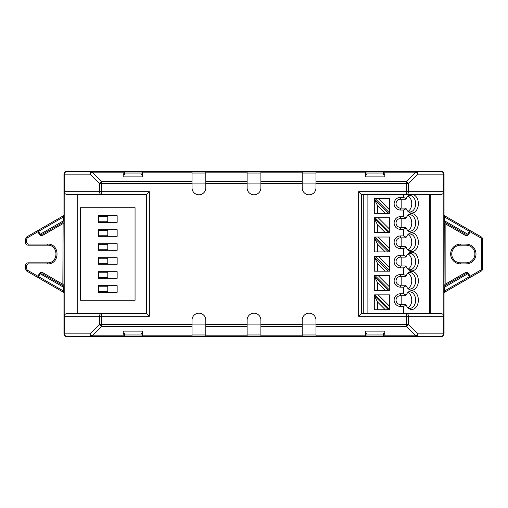 <?xml version="1.0" encoding="UTF-8"?>
<svg xmlns="http://www.w3.org/2000/svg" width="508" height="508" viewBox="0 0 508 508"><rect width="100%" height="100%" fill="white"/><g stroke="black" fill="none" stroke-linecap="round" stroke-linejoin="round"><path stroke-width="0.76" d="M365.544 176.879L384.823 176.879L365.544 176.879L365.544 171.374L366.922 171.374L366.922 174.619L365.544 174.619M47.434 263.912L28.156 263.912L28.156 262.814L47.434 262.814L47.434 263.912C60.23 264.528 60.223 243.472 47.434 244.088L28.156 244.088L28.156 245.186C26.48 245.027 25.565 244.107 25.4 242.43L25.4 239.293L26.778 236.906L27.33 237.865L37.878 231.769L38.119 230.359L26.778 236.906L25.4 239.293L26.499 239.293L27.33 237.865M81.864 171.374L124.549 171.374L124.549 174.619L123.177 174.619M39.529 234.632C40.538 235.718 41.802 235.833 43.332 234.982L42.78 234.029L39.529 234.632L37.878 231.769L38.551 231.381L38.119 230.359L63.411 215.76L63.532 216.96L38.551 231.381L40.202 234.245L63.532 220.777L62.306 222.758L63.773 223.101L63.951 223.571M39.922 273.596L41.554 274.536L42.78 273.971L62.306 285.242L42.78 273.971L43.332 273.018C42.189 271.913 40.926 272.028 39.529 273.368L37.878 276.231L27.33 270.135L26.778 271.094L63.411 292.24L63.951 293.084M445.383 222.637L444.468 220.777L444.589 215.76L481.222 236.906A2.756 2.756 0 0 1 482.6 239.293A2.756 2.756 0 0 0 481.222 236.906L480.67 237.865L470.122 231.769L469.881 230.359L467.798 234.245L465.22 234.029L464.668 234.982C466.198 235.833 467.462 235.718 468.471 234.632L444.468 220.777L444.043 221.164L444.043 214.808L444.411 215.627M123.177 333.381L124.549 333.381L124.549 336.626L92.05 336.626A2.756 1.949 -90 0 1 90.107 333.87A2.756 1.587 45 0 0 92.05 335.82L92.05 336.626L66.713 336.626A2.756 2.756 0 0 1 63.957 333.87L63.957 174.13A2.756 2.756 0 0 1 66.713 171.374L123.177 171.374L123.177 176.879L142.456 176.879L123.177 176.879M63.411 215.76L63.951 214.916M444.411 292.373L444.468 287.223L445.694 285.242L444.227 284.899L444.043 284.289L444.227 223.101L445.694 222.758L465.22 234.029M47.434 244.088L47.434 245.186L28.156 245.186C26.48 245.027 25.565 244.107 25.4 242.43L26.499 242.43L26.499 239.293M26.499 265.57L26.499 268.707L25.4 268.707L25.4 265.57L26.499 265.57L28.156 263.912M465.22 273.971L468.471 273.368C467.462 272.282 466.198 272.167 464.668 273.018L465.22 273.971L445.383 285.363M426.136 171.374L383.451 171.374L383.451 173.025L366.922 173.025M444.049 284.429L444.043 293.192L444.589 292.24L481.222 271.094A2.756 2.756 0 0 0 482.6 268.707L482.6 239.293L481.501 239.293A1.651 1.651 0 0 0 480.67 237.865M365.544 333.381L366.922 333.381L366.922 334.975L383.451 334.975L383.451 336.626L260.883 336.626L260.883 320.103A6.883 6.883 0 0 0 254 313.214A6.883 6.883 0 0 0 247.117 320.103L247.117 336.626L260.883 336.626M366.922 334.975L366.922 336.626M383.451 334.975L383.451 333.381L384.823 333.381M384.823 331.121L365.544 331.121L384.823 331.121L384.823 336.626L383.451 336.626M124.549 334.975L141.078 334.975L141.078 333.381L142.456 333.381M66.713 171.374A2.756 1.949 -90 0 0 64.764 174.13L64.764 191.757L149.339 191.757L146.583 194.507L101.454 194.507A2.756 1.949 -90 0 1 99.511 191.757L99.511 183.534L101.454 183.534L101.454 194.507L67.856 194.507A3.893 2.756 180 0 1 64.205 192.722L64.205 315.278A3.893 2.756 180 0 1 67.856 313.493L101.454 313.493L101.454 324.466L99.511 324.466A2.756 1.587 45 0 0 101.454 326.415L92.05 335.82L123.177 335.82L123.177 331.121L142.456 331.121L142.456 336.626L141.078 336.626L141.078 334.975M142.456 174.619L141.078 174.619L141.078 173.025L124.549 173.025M192.03 171.374L192.03 187.896A6.883 6.883 0 0 0 198.914 194.786A6.883 6.883 0 0 0 205.804 187.896L205.804 171.374L141.078 171.374L141.078 173.025M384.823 174.619L383.451 174.619L383.451 173.025M124.549 171.374L141.078 171.374M366.922 171.374L383.451 171.374M460.565 244.088L460.565 245.186L466.077 245.186A8.814 8.814 0 0 1 474.891 254A8.814 8.814 0 0 1 466.077 262.814L460.565 262.814A8.814 8.814 0 0 1 451.752 254A8.814 8.814 0 0 1 460.565 245.186A8.814 8.814 0 0 0 451.752 254A8.814 8.814 0 0 0 460.565 262.814L460.565 263.912A9.912 9.912 0 0 1 450.653 254A9.912 9.912 0 0 1 460.565 244.088L466.077 244.088A9.912 9.912 0 0 1 475.99 254A9.912 9.912 0 0 1 466.077 263.912L460.565 263.912M25.4 268.707L26.778 271.094L25.4 268.707M63.957 293.192L63.411 292.24L63.532 291.04L38.551 276.619L38.119 277.641L37.878 276.231L38.551 276.619L40.202 273.755L39.529 273.368M28.156 262.814C26.48 262.979 25.565 263.893 25.4 265.57C25.565 263.893 26.48 262.979 28.156 262.814M47.434 245.186C58.801 244.64 58.807 263.354 47.434 262.814C58.807 263.354 58.801 244.64 47.434 245.186M63.938 284.518L63.411 285.242L62.859 284.289L63.106 222.637M62.617 222.637L42.78 234.029M63.957 217.348L63.532 216.96L63.532 220.777L63.957 221.164M62.617 285.363L63.532 287.223L63.957 286.836M63.773 284.899L63.957 284.289L63.411 285.242L63.957 284.289L63.773 284.899L62.306 285.242M41.554 274.536L63.532 287.223L63.532 291.04L63.957 290.652M62.859 284.289L43.332 273.018C41.91 272.815 40.869 273.063 40.202 273.755M444.043 290.652L444.468 291.04L470.122 276.231L469.881 277.641L467.798 273.755L444.468 287.223L444.043 286.836M464.668 273.018L445.141 284.289L444.589 285.242L444.894 285.363M444.043 221.164L444.043 223.711L444.589 222.758L445.141 223.711L464.668 234.982M468.471 234.632L470.122 231.769L444.468 216.96L444.043 217.348M63.957 174.13L90.107 174.13A2.756 1.587 -45 0 1 92.05 172.18L101.454 181.585A2.756 1.587 -45 0 0 99.511 183.534L90.107 174.13A2.756 1.949 90 0 1 92.05 171.374L92.05 172.18L123.177 172.18M192.03 173.025L205.804 173.025M192.03 183.077L205.804 183.077M384.823 176.879L384.823 171.374M365.544 172.18L315.97 172.18L315.97 187.896A6.883 6.883 0 0 1 309.086 194.786A6.883 6.883 0 0 1 302.197 187.896L302.197 171.374L365.544 171.374M315.97 172.18L315.97 171.374M302.197 173.025L315.97 173.025M302.197 183.077L315.97 183.077M247.117 173.025L260.883 173.025M247.117 183.077L260.883 183.077M205.804 171.374L260.883 171.374L260.883 183.534L302.197 183.534M247.117 171.374L247.117 187.896A6.883 6.883 0 0 0 254 194.786A6.883 6.883 0 0 0 260.883 187.896L260.883 183.534M260.883 171.374L302.197 171.374M443.236 316.243L408.489 316.243L408.489 324.466L417.894 333.87L443.236 333.87L443.236 316.243L443.795 315.278L443.795 192.722L443.236 191.757L443.236 174.13L417.894 174.13L408.489 183.534L315.97 183.534M384.823 172.18L415.95 172.18A2.756 1.587 -135 0 1 417.894 174.13A2.756 1.949 -90 0 0 415.95 171.374L415.95 172.18L406.546 181.585L315.97 181.585M142.456 176.879L142.456 172.18L192.03 172.18M64.764 333.87A2.756 1.949 90 0 0 66.713 336.626A2.756 2.756 0 0 1 63.957 333.87L90.107 333.87L99.511 324.466L99.511 316.243L64.764 316.243L64.764 333.87M146.583 313.493L149.339 316.243L99.511 316.243A2.756 1.949 90 0 1 101.454 313.493L146.583 313.493L146.583 194.507M205.804 336.626L205.804 320.103A6.883 6.883 0 0 0 198.914 313.214A6.883 6.883 0 0 0 192.03 320.103L192.03 336.626L247.117 336.626M315.97 336.626L315.97 320.103A6.883 6.883 0 0 0 309.086 313.214A6.883 6.883 0 0 0 302.197 320.103L302.197 324.466L260.883 324.466M123.177 335.82L123.177 336.626M205.804 334.975L192.03 334.975M260.883 324.923L247.117 324.923M260.883 334.975L247.117 334.975M302.197 336.626L302.197 324.466M415.95 171.374L441.287 171.374A2.756 2.756 0 0 1 444.043 174.13L443.236 174.13A2.756 1.949 -90 0 0 441.287 171.374A2.756 2.756 0 0 1 444.043 174.13L444.043 333.87A2.756 2.756 0 0 1 441.287 336.626L384.823 336.626M142.456 336.626L192.03 336.626M124.549 336.626L141.078 336.626M444.227 223.101L444.062 223.482M205.804 324.923L192.03 324.923M123.177 331.121L142.456 331.121M315.97 334.975L302.197 334.975M315.97 324.923L302.197 324.923M315.97 335.82L365.544 335.82L365.544 331.121M365.544 335.82L365.544 336.626M361.417 313.493L361.417 194.507L358.661 191.757L358.661 316.243L361.417 313.493L406.546 313.493A2.756 1.949 -90 0 1 408.489 316.243L406.546 316.243L406.546 326.415L415.95 335.82L415.95 336.626A2.756 1.949 90 0 0 417.894 333.87A2.756 1.587 135 0 1 415.95 335.82L384.823 335.82M77.73 194.507L77.73 313.493M64.205 315.278L64.764 316.243M64.764 191.757L64.205 192.722M142.456 171.374L142.456 172.18M430.27 194.507L430.27 313.493L440.144 313.493L406.546 313.493L406.546 316.243L358.661 316.243M315.97 324.466L408.489 324.466A2.756 1.587 135 0 1 406.546 326.415L315.97 326.415M443.795 192.722A3.893 2.756 0 0 1 440.144 194.507L361.417 194.507M443.236 191.757L408.489 191.757A2.756 1.949 -90 0 1 406.546 194.507L406.546 191.757L358.661 191.757M443.795 315.278A3.893 2.756 0 0 0 440.144 313.493M80.524 300.272L80.524 207.728L135.058 207.728L135.058 300.272L80.524 300.272M98.425 271.685L98.425 278.295L117.151 278.295L117.151 271.685L98.425 271.685M98.425 229.705L98.425 236.315L117.151 236.315L117.151 229.705L98.425 229.705M98.425 250.311L98.425 243.7L117.151 243.7L117.151 250.311L98.425 250.311M98.425 264.3L98.425 257.689L117.151 257.689L117.151 264.3L98.425 264.3M98.425 222.326L117.151 222.326L117.151 215.716L98.425 215.716L98.425 222.326M117.151 285.674L98.425 285.674L98.425 292.284L117.151 292.284L117.151 285.674M98.977 277.743L98.977 272.231L107.791 272.231L107.791 277.743L98.977 277.743M98.977 230.257L107.791 230.257L107.791 235.769L98.977 235.769L98.977 230.257M98.977 244.253L98.977 249.758L107.791 249.758L107.791 244.253L98.977 244.253M98.977 258.242L98.977 263.747L107.791 263.747L107.791 258.242L98.977 258.242M107.791 216.268L107.791 221.774L98.977 221.774L98.977 216.268L107.791 216.268M98.977 291.732L98.977 286.226L107.791 286.226L107.791 291.732L98.977 291.732M400.456 295.694A4.407 4.407 0 0 0 396.05 300.101A4.407 4.407 0 0 0 400.456 304.508L400.456 306.432A6.337 6.337 0 0 1 394.125 300.101A6.337 6.337 0 0 1 400.456 293.764L400.456 295.694L405.371 295.694L406.152 295.097A9.366 6.623 -90 0 1 409.099 291.516A9.366 6.623 -90 0 1 418.37 300.101A9.366 6.623 -90 0 1 409.099 308.68A9.366 6.623 -90 0 1 406.152 305.105L403.485 306.432L403.485 313.493M367.887 313.493L367.887 194.507M400.456 306.432L403.485 306.432M400.456 293.764L403.485 293.764L403.485 287.153L400.456 287.153A6.337 6.337 0 0 1 394.125 280.822A6.337 6.337 0 0 1 400.456 274.485L403.485 274.485L403.485 267.875L400.456 267.875A6.337 6.337 0 0 1 394.125 261.544A6.337 6.337 0 0 1 400.456 255.206L403.485 255.206L403.485 248.596L400.456 248.596A6.337 6.337 0 0 1 394.125 242.259A6.337 6.337 0 0 1 400.456 235.928L403.485 235.928L403.485 229.318L400.456 229.318A6.337 6.337 0 0 1 394.125 222.98A6.337 6.337 0 0 1 400.456 216.649L403.485 216.649L403.485 210.039L400.456 210.039A6.337 6.337 0 0 1 394.125 203.702A6.337 6.337 0 0 1 400.456 197.371L403.485 197.371L406.152 198.698A9.366 6.623 -90 0 1 409.099 195.123A9.366 6.623 -90 0 1 410.489 194.507M403.485 194.507L403.485 197.371M406.152 305.105L405.371 304.508L400.456 304.508M378.187 294.869L389.719 306.394L389.719 294.869L374.294 294.869L374.294 295.643L388.385 309.74L385.274 309.74L377.596 302.07L374.294 295.643L374.294 309.74L385.274 309.74M389.719 306.394L389.719 309.74L388.385 309.74M389.719 309.512L375.069 294.869M377.596 309.74L377.596 302.07M378.187 275.59L389.719 287.115L389.719 275.59L374.294 275.59L374.294 276.365L388.385 290.462L385.274 290.462L377.596 282.785L374.294 276.365L374.294 290.462L385.274 290.462M389.719 287.115L389.719 290.462L388.385 290.462M389.719 290.233L375.069 275.59M377.596 290.462L377.596 282.785M378.187 237.026L389.719 248.558L389.719 237.026L374.294 237.026L374.294 237.808L388.385 251.898L385.274 251.898L377.596 244.227L374.294 237.808L374.294 251.898L385.274 251.898M389.719 248.558L389.719 251.898L388.385 251.898M389.719 251.676L375.069 237.026M377.596 251.898L377.596 244.227M378.187 198.469L389.719 210.001L389.719 198.469L374.294 198.469L374.294 199.25L388.385 213.341L385.274 213.341L377.596 205.67L374.294 199.25L374.294 213.341L385.274 213.341M389.719 210.001L389.719 213.341L388.385 213.341M389.719 213.112L375.069 198.469M377.596 213.341L377.596 205.67M378.187 256.305L389.719 267.837L389.719 256.305L374.294 256.305L374.294 257.086L388.385 271.183L385.274 271.183L377.596 263.506L374.294 257.086L374.294 271.183L385.274 271.183M389.719 267.837L389.719 271.183L388.385 271.183M389.719 270.954L375.069 256.305M377.596 271.183L377.596 263.506M378.187 217.748L389.719 229.279L389.719 217.748L374.294 217.748L374.294 218.529L388.385 232.62L385.274 232.62L377.596 224.949L374.294 218.529L374.294 232.62L385.274 232.62M389.719 229.279L389.719 232.62L388.385 232.62M389.719 232.391L375.069 217.748M377.596 232.62L377.596 224.949M363.277 194.507L363.277 313.493M413.01 194.507A9.366 6.623 -90 0 1 418.071 206.483A9.366 6.623 -90 0 1 409.099 212.287A9.366 6.623 -90 0 1 406.152 208.705L403.485 210.039M403.485 216.649L406.152 217.983A9.366 6.623 -90 0 1 409.099 214.401A9.366 6.623 -90 0 1 418.37 222.98A9.366 6.623 -90 0 1 409.099 231.565A9.366 6.623 -90 0 1 406.152 227.984L403.485 229.318M403.485 235.928L406.152 237.261A9.366 6.623 -90 0 1 409.099 233.68A9.366 6.623 -90 0 1 418.37 242.259A9.366 6.623 -90 0 1 409.099 250.844A9.366 6.623 -90 0 1 406.152 247.263L403.485 248.596M403.485 255.206L406.152 256.54A9.366 6.623 -90 0 1 409.099 252.959A9.366 6.623 -90 0 1 418.37 261.544A9.366 6.623 -90 0 1 409.099 270.123A9.366 6.623 -90 0 1 406.152 266.541L403.485 267.875M403.485 274.485L406.152 275.819A9.366 6.623 -90 0 1 409.099 272.237A9.366 6.623 -90 0 1 418.37 280.822A9.366 6.623 -90 0 1 409.099 289.401A9.366 6.623 -90 0 1 406.152 285.82L403.485 287.153M403.485 293.764L406.152 295.097M429.381 194.507L429.381 313.493M406.152 208.705L405.371 208.109L400.456 208.109L400.456 210.039M400.456 197.371L400.456 199.295A4.407 4.407 0 0 0 396.05 203.702A4.407 4.407 0 0 0 400.456 208.109M408.286 211.684A8.261 5.842 90 0 0 409.804 211.963A8.261 5.842 90 0 0 415.646 203.702A8.261 5.842 90 0 0 409.804 195.44A8.261 5.842 90 0 0 408.286 195.726M400.456 199.295L405.371 199.295L406.152 198.698M401.168 199.295L401.168 208.109M408 211.417A8.261 5.842 90 0 0 411.753 203.702A8.261 5.842 90 0 0 408 195.986M406.152 227.984L405.371 227.387L400.456 227.387L400.456 229.318M400.456 216.649L400.456 218.573A4.407 4.407 0 0 0 396.05 222.98A4.407 4.407 0 0 0 400.456 227.387M408.286 230.962A8.261 5.842 90 0 0 409.804 231.242A8.261 5.842 90 0 0 415.646 222.98A8.261 5.842 90 0 0 409.804 214.719A8.261 5.842 90 0 0 408.286 215.005M400.456 218.573L405.371 218.573L406.152 217.983M401.168 218.573L401.168 227.387M408 230.696A8.261 5.842 90 0 0 411.753 222.98A8.261 5.842 90 0 0 408 215.265M406.152 247.263L405.371 246.666L400.456 246.666L400.456 248.596M400.456 235.928L400.456 237.852A4.407 4.407 0 0 0 396.05 242.259A4.407 4.407 0 0 0 400.456 246.666M408.286 250.241A8.261 5.842 90 0 0 409.804 250.527A8.261 5.842 90 0 0 415.646 242.259A8.261 5.842 90 0 0 409.804 233.998A8.261 5.842 90 0 0 408.286 234.283M400.456 237.852L405.371 237.852L406.152 237.261M401.168 237.852L401.168 246.666M408 249.974A8.261 5.842 90 0 0 411.753 242.259A8.261 5.842 90 0 0 408 234.544M406.152 266.541L405.371 265.951L400.456 265.951L400.456 267.875M400.456 255.206L400.456 257.137A4.407 4.407 0 0 0 396.05 261.544A4.407 4.407 0 0 0 400.456 265.951M408.286 269.519A8.261 5.842 90 0 0 409.804 269.805A8.261 5.842 90 0 0 415.646 261.544A8.261 5.842 90 0 0 409.804 253.276A8.261 5.842 90 0 0 408.286 253.562M400.456 257.137L405.371 257.137L406.152 256.54M401.168 257.137L401.168 265.951M408 269.259A8.261 5.842 90 0 0 411.753 261.544A8.261 5.842 90 0 0 408 253.822M406.152 285.82L405.371 285.229L400.456 285.229L400.456 287.153M400.456 274.485L400.456 276.416A4.407 4.407 0 0 0 396.05 280.822A4.407 4.407 0 0 0 400.456 285.229M408.286 288.798A8.261 5.842 90 0 0 409.804 289.084A8.261 5.842 90 0 0 415.646 280.822A8.261 5.842 90 0 0 409.804 272.561A8.261 5.842 90 0 0 408.286 272.84M400.456 276.416L405.371 276.416L406.152 275.819M401.168 276.416L401.168 285.229M408 288.538A8.261 5.842 90 0 0 411.753 280.822A8.261 5.842 90 0 0 408 273.107M408.286 308.077A8.261 5.842 90 0 0 409.804 308.362A8.261 5.842 90 0 0 415.646 300.101A8.261 5.842 90 0 0 409.804 291.84A8.261 5.842 90 0 0 408.286 292.119M401.168 295.694L401.168 304.508M408 307.816A8.261 5.842 90 0 0 411.753 300.101A8.261 5.842 90 0 0 408 292.386M43.332 234.982L62.859 223.711M28.156 244.088L26.499 242.43M26.499 268.707L27.33 270.135M480.67 270.135A1.651 1.651 0 0 0 481.501 268.707L482.6 268.707A2.756 2.756 0 0 1 481.222 271.094L480.67 270.135L470.122 276.231L468.471 273.368M466.077 244.088L466.077 245.186A8.814 8.814 0 0 1 474.891 254A8.814 8.814 0 0 1 466.077 262.814L466.077 263.912M205.804 172.18L247.117 172.18M205.804 181.585L247.117 181.585M260.883 172.18L302.197 172.18M260.883 181.585L302.197 181.585M406.546 181.585L406.546 191.757L408.489 191.757L408.489 183.534A2.756 1.587 -135 0 0 406.546 181.585M192.03 183.534L101.454 183.534L101.454 181.585L192.03 181.585M205.804 183.534L247.117 183.534M149.339 191.757L149.339 316.243M192.03 326.415L101.454 326.415L101.454 324.466L192.03 324.466M205.804 324.466L247.117 324.466M205.804 335.82L247.117 335.82M302.197 326.415L260.883 326.415M445.141 284.289L445.141 223.711M481.501 268.707L481.501 239.293M444.043 333.87A2.756 2.756 0 0 1 441.287 336.626A2.756 1.949 90 0 0 443.236 333.87L444.043 333.87M302.197 335.82L260.883 335.82M205.804 326.415L247.117 326.415M142.456 335.82L192.03 335.82M63.773 223.101L63.957 223.711M444.227 284.899L444.043 284.289"/></g></svg>
